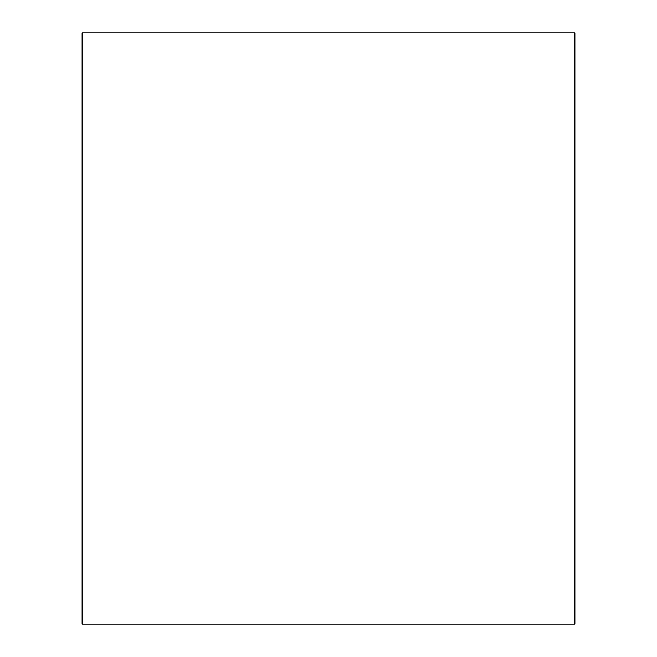 <?xml version="1.0" encoding="UTF-8"?>
<svg xmlns="http://www.w3.org/2000/svg" width="657" height="657" viewBox="0 0 657 657"><rect width="100%" height="100%" fill="white"/><g stroke="black" fill="none" stroke-linecap="round" stroke-linejoin="round"><path stroke-width="0.99" d="M328.5 32.85L82.125 32.85L82.125 624.15L574.875 624.15L574.875 32.85L328.5 32.85"/></g></svg>
